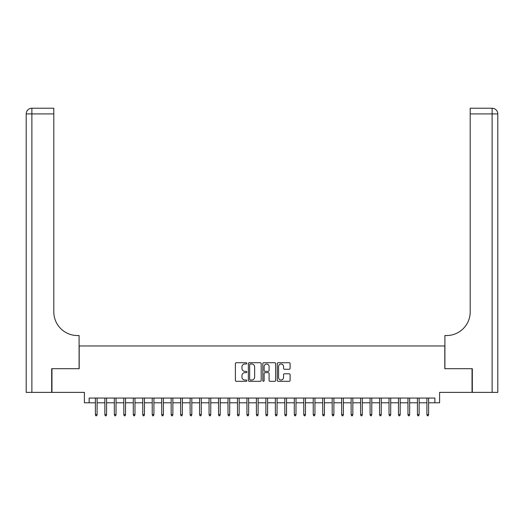 <?xml version="1.0" encoding="UTF-8"?>
<svg xmlns="http://www.w3.org/2000/svg" width="524" height="524" viewBox="0 0 524 524"><rect width="100%" height="100%" fill="white"/><g stroke="black" fill="none" stroke-linecap="round" stroke-linejoin="round"><path stroke-width="0.79" d="M246.843 363.368A0.648 0.648 0 0 0 246.195 362.719L236.317 362.719A0.93 0.93 0 0 0 235.387 363.649L235.387 380.385A0.93 0.93 0 0 0 236.317 381.315L246.195 381.315A0.648 0.648 0 0 0 246.843 380.66A0.648 0.648 0 0 0 246.195 380.011L244.918 380.011A2.974 2.974 0 0 1 241.944 377.038L241.944 375.643A2.974 2.974 0 0 1 244.918 372.669L246.195 372.669A0.648 0.648 0 0 0 246.843 372.014A0.648 0.648 0 0 0 246.195 371.365L244.918 371.365A2.974 2.974 0 0 1 241.944 368.392L241.944 366.996A2.974 2.974 0 0 1 244.918 364.016L246.195 364.016A0.648 0.648 0 0 0 246.843 363.368M289.169 369.269A0.93 0.93 0 0 0 290.099 368.339L290.099 363.649A0.93 0.93 0 0 0 289.169 362.719L278.198 362.719A0.93 0.93 0 0 0 277.268 363.649L277.268 380.385A0.93 0.93 0 0 0 278.198 381.315L289.169 381.315A0.93 0.93 0 0 0 290.099 380.385L290.099 374.712A0.93 0.93 0 0 0 289.169 373.782L284.473 373.782A0.93 0.93 0 0 0 283.55 374.712L283.55 377.522A2.489 2.489 0 0 1 281.061 380.011A2.489 2.489 0 0 1 278.572 377.522L278.572 366.505A2.489 2.489 0 0 1 281.061 364.016A2.489 2.489 0 0 1 283.55 366.505L283.55 368.339A0.93 0.93 0 0 0 284.473 369.269L289.169 369.269M89.139 402.799L89.139 398.063L434.861 398.063L434.861 402.799L439.597 402.799L439.597 392.378L472.039 392.378L472.039 368.7L444.804 368.7L444.804 345.964L79.196 345.964L79.196 368.7L51.961 368.7L51.961 392.378L84.403 392.378L84.403 402.799L95.394 402.799M261.188 363.649A0.93 0.93 0 0 0 260.258 362.719L249.286 362.719A0.93 0.93 0 0 0 248.356 363.649L248.356 380.385A0.93 0.93 0 0 0 249.286 381.315L260.258 381.315A0.93 0.93 0 0 0 261.188 380.385L261.188 363.649M263.742 362.719L274.714 362.719A0.93 0.93 0 0 1 275.644 363.649L275.644 380.385A0.93 0.93 0 0 1 274.714 381.315L270.017 381.315A0.93 0.93 0 0 1 269.087 380.385L269.087 373.592A0.93 0.93 0 0 0 268.157 372.669L265.046 372.669A0.93 0.93 0 0 0 264.116 373.592L264.116 380.66A0.648 0.648 0 0 1 263.467 381.315A0.648 0.648 0 0 1 262.812 380.66L262.812 363.649A0.93 0.93 0 0 1 263.742 362.719M97.097 402.799L104.865 402.799M106.569 402.799L114.337 402.799M116.04 402.799L123.808 402.799M125.511 402.799L133.279 402.799M134.982 402.799L142.751 402.799M144.454 402.799L152.222 402.799M153.925 402.799L161.693 402.799M163.396 402.799L171.165 402.799M172.868 402.799L180.636 402.799M182.345 402.799L190.107 402.799M191.817 402.799L199.578 402.799M201.288 402.799L209.05 402.799M210.759 402.799L218.528 402.799M220.231 402.799L227.999 402.799M229.702 402.799L237.47 402.799M239.173 402.799L246.942 402.799M248.645 402.799L256.413 402.799M258.116 402.799L265.884 402.799M267.587 402.799L275.355 402.799M277.058 402.799L284.827 402.799M286.53 402.799L294.298 402.799M296.001 402.799L303.769 402.799M305.472 402.799L313.241 402.799M314.95 402.799L322.712 402.799M324.422 402.799L332.183 402.799M333.893 402.799L341.655 402.799M343.364 402.799L351.132 402.799M352.835 402.799L360.604 402.799M362.307 402.799L370.075 402.799M371.778 402.799L379.546 402.799M381.249 402.799L389.018 402.799M390.721 402.799L398.489 402.799M400.192 402.799L407.96 402.799M409.663 402.799L417.431 402.799M419.135 402.799L426.903 402.799M428.606 402.799L434.861 402.799M250.308 364.016A0.648 0.648 0 0 0 249.66 364.671L249.66 379.356A0.648 0.648 0 0 0 250.308 380.011L251.658 380.011A2.974 2.974 0 0 0 254.631 377.038L254.631 366.996A2.974 2.974 0 0 0 251.658 364.016L250.308 364.016M269.087 366.551A2.489 2.489 0 0 0 266.605 364.069A2.489 2.489 0 0 0 264.116 366.551L264.116 370.435A0.93 0.93 0 0 0 265.046 371.365L268.157 371.365A0.93 0.93 0 0 0 269.087 370.435L269.087 366.551M95.394 414.543L95.768 415.774L96.717 415.774L97.097 414.543L95.394 414.543L95.394 398.063M97.097 414.543L97.097 398.063M51.68 368.7L79.098 368.7L79.098 335.55L77.487 335.55A23.678 23.678 0 0 1 53.808 311.872L53.808 113.911L31.885 113.911L31.885 392.378L51.68 392.378L51.68 368.7M31.885 392.378L26.2 392.378L26.2 113.911A5.685 5.685 0 0 1 31.885 108.226L53.808 108.226L53.808 113.911M77.487 335.55A23.678 23.678 0 0 1 53.808 311.872M31.885 108.226A5.685 5.685 0 0 0 26.2 113.911L31.885 113.911L31.885 108.226M492.115 392.378L492.115 108.226A5.685 5.685 0 0 1 497.8 113.911L497.8 392.378L472.321 392.378L472.321 368.7L444.902 368.7L444.902 335.55L446.514 335.55A23.678 23.678 0 0 0 470.192 311.872L470.192 108.226L492.115 108.226L470.192 108.226M446.514 335.55A23.678 23.678 0 0 0 470.192 311.872M104.865 414.543L105.239 415.774L106.189 415.774L106.569 414.543L104.865 414.543L104.865 398.063M106.569 414.543L106.569 398.063M114.337 414.543L114.717 415.774L115.66 415.774L116.04 414.543L114.337 414.543L114.337 398.063M116.04 414.543L116.04 398.063M123.808 414.543L124.188 415.774L125.131 415.774L125.511 414.543L123.808 414.543L123.808 398.063M125.511 414.543L125.511 398.063M133.279 414.543L133.659 415.774L134.602 415.774L134.982 414.543L133.279 414.543L133.279 398.063M134.982 414.543L134.982 398.063M142.751 414.543L143.131 415.774L144.074 415.774L144.454 414.543L142.751 414.543L142.751 398.063M144.454 414.543L144.454 398.063M152.222 414.543L152.602 415.774L153.545 415.774L153.925 414.543L152.222 414.543L152.222 398.063M153.925 414.543L153.925 398.063M161.693 414.543L162.073 415.774L163.023 415.774L163.396 414.543L161.693 414.543L161.693 398.063M163.396 414.543L163.396 398.063M171.165 414.543L171.544 415.774L172.494 415.774L172.868 414.543L171.165 414.543L171.165 398.063M172.868 414.543L172.868 398.063M180.636 414.543L181.016 415.774L181.966 415.774L182.345 414.543L180.636 414.543L180.636 398.063M182.345 414.543L182.345 398.063M190.107 414.543L190.487 415.774L191.437 415.774L191.817 414.543L190.107 414.543L190.107 398.063M191.817 414.543L191.817 398.063M199.578 414.543L199.958 415.774L200.908 415.774L201.288 414.543L199.578 414.543L199.578 398.063M201.288 414.543L201.288 398.063M209.05 414.543L209.43 415.774L210.379 415.774L210.759 414.543L209.05 414.543L209.05 398.063M210.759 414.543L210.759 398.063M218.528 414.543L218.901 415.774L219.851 415.774L220.231 414.543L218.528 414.543L218.528 398.063M220.231 414.543L220.231 398.063M227.999 414.543L228.372 415.774L229.322 415.774L229.702 414.543L227.999 414.543L227.999 398.063M229.702 414.543L229.702 398.063M237.47 414.543L237.85 415.774L238.793 415.774L239.173 414.543L237.47 414.543L237.47 398.063M239.173 414.543L239.173 398.063M246.942 414.543L247.321 415.774L248.265 415.774L248.645 414.543L246.942 414.543L246.942 398.063M248.645 414.543L248.645 398.063M256.413 414.543L256.793 415.774L257.736 415.774L258.116 414.543L256.413 414.543L256.413 398.063M258.116 414.543L258.116 398.063M265.884 414.543L266.264 415.774L267.207 415.774L267.587 414.543L265.884 414.543L265.884 398.063M267.587 414.543L267.587 398.063M275.355 414.543L275.735 415.774L276.679 415.774L277.058 414.543L275.355 414.543L275.355 398.063M277.058 414.543L277.058 398.063M284.827 414.543L285.207 415.774L286.15 415.774L286.53 414.543L284.827 414.543L284.827 398.063M286.53 414.543L286.53 398.063M294.298 414.543L294.678 415.774L295.628 415.774L296.001 414.543L294.298 414.543L294.298 398.063M296.001 414.543L296.001 398.063M303.769 414.543L304.149 415.774L305.099 415.774L305.472 414.543L303.769 414.543L303.769 398.063M305.472 414.543L305.472 398.063M313.241 414.543L313.621 415.774L314.57 415.774L314.95 414.543L313.241 414.543L313.241 398.063M314.95 414.543L314.95 398.063M322.712 414.543L323.092 415.774L324.042 415.774L324.422 414.543L322.712 414.543L322.712 398.063M324.422 414.543L324.422 398.063M332.183 414.543L332.563 415.774L333.513 415.774L333.893 414.543L332.183 414.543L332.183 398.063M333.893 414.543L333.893 398.063M341.655 414.543L342.034 415.774L342.984 415.774L343.364 414.543L341.655 414.543L341.655 398.063M343.364 414.543L343.364 398.063M351.132 414.543L351.506 415.774L352.456 415.774L352.835 414.543L351.132 414.543L351.132 398.063M352.835 414.543L352.835 398.063M360.604 414.543L360.977 415.774L361.927 415.774L362.307 414.543L360.604 414.543L360.604 398.063M362.307 414.543L362.307 398.063M370.075 414.543L370.455 415.774L371.398 415.774L371.778 414.543L370.075 414.543L370.075 398.063M371.778 414.543L371.778 398.063M379.546 414.543L379.926 415.774L380.869 415.774L381.249 414.543L379.546 414.543L379.546 398.063M381.249 414.543L381.249 398.063M389.018 414.543L389.398 415.774L390.341 415.774L390.721 414.543L389.018 414.543L389.018 398.063M390.721 414.543L390.721 398.063M398.489 414.543L398.869 415.774L399.812 415.774L400.192 414.543L398.489 414.543L398.489 398.063M400.192 414.543L400.192 398.063M407.96 414.543L408.34 415.774L409.283 415.774L409.663 414.543L407.96 414.543L407.96 398.063M409.663 414.543L409.663 398.063M417.431 414.543L417.811 415.774L418.761 415.774L419.135 414.543L417.431 414.543L417.431 398.063M419.135 414.543L419.135 398.063M426.903 414.543L427.283 415.774L428.232 415.774L428.606 414.543L426.903 414.543L426.903 398.063M428.606 414.543L428.606 398.063M497.8 113.911L470.192 113.911"/></g></svg>
